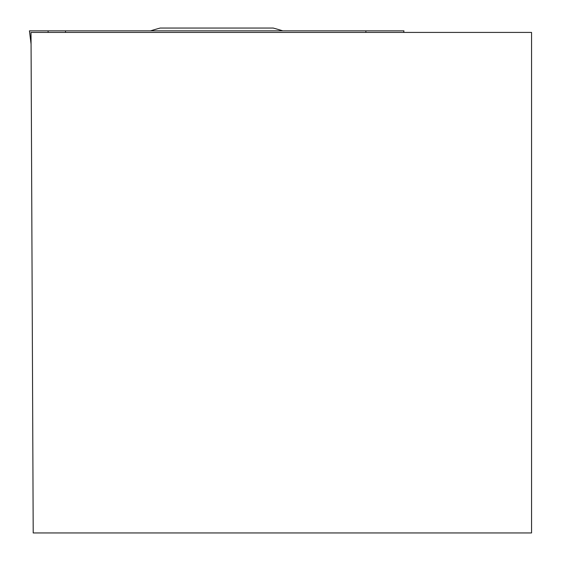 <?xml version="1.0" encoding="UTF-8"?>
<svg xmlns="http://www.w3.org/2000/svg" width="561" height="561" viewBox="0 0 561 561"><rect width="100%" height="100%" fill="white"/><g stroke="black" fill="none" stroke-linecap="round" stroke-linejoin="round"><path stroke-width="0.84" d="M33.204 532.95L31.016 32.419L531.555 32.419L531.555 532.95L33.204 532.95M150.579 30.848A219.667 219.667 0 0 1 160.208 28.05L273.179 28.05A219.667 219.667 0 0 1 282.8 30.848M403.71 32.419L403.899 30.848L29.445 30.848L365.821 30.848L365.926 32.419M48.211 32.419L48.022 30.848M31.065 43.772L29.481 30.848M65.413 30.848L65.595 32.419M31.065 44.038L29.445 30.848M403.745 32.419L403.934 30.848"/></g></svg>
